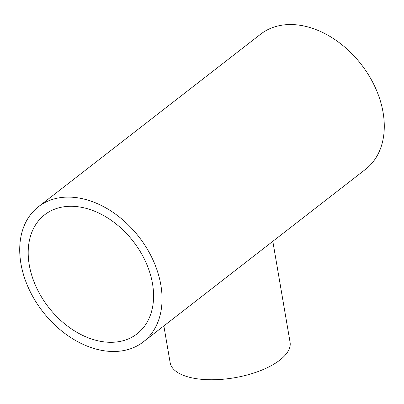 <?xml version="1.0" encoding="UTF-8"?>
<svg xmlns="http://www.w3.org/2000/svg" width="404" height="404" viewBox="0 0 404 404"><rect width="100%" height="100%" fill="white"/><g stroke="black" fill="none" stroke-linecap="round" stroke-linejoin="round"><path stroke-width="0.61" d="M272.821 241.324L290.072 342.233A60.827 25.644 170.3 0 1 260.161 370.756A60.827 25.644 170.3 0 1 196.379 378.679A60.827 25.644 170.3 0 1 170.155 362.731L163.862 325.927M79.376 206.944A75.351 53.651 52.2 0 1 145.713 261.918A75.351 53.651 52.2 0 1 137.097 333.81A75.351 53.651 52.2 0 1 102.399 341.648A75.351 53.651 52.2 0 1 36.062 286.673A75.351 53.651 52.2 0 1 44.672 214.782A75.351 53.651 52.2 0 1 79.376 206.944M38.425 206.732L260.651 34.173A85.537 60.908 52.2 0 1 300.046 25.28A85.537 60.908 52.2 0 1 375.351 87.683A85.537 60.908 52.2 0 1 365.575 169.301L143.349 341.86A85.537 60.908 52.2 0 1 103.954 350.753A85.537 60.908 52.2 0 1 28.649 288.35A85.537 60.908 52.2 0 1 38.425 206.732A85.537 60.908 52.2 0 1 77.815 197.839A85.537 60.908 52.2 0 1 153.121 260.242A85.537 60.908 52.2 0 1 143.349 341.86"/></g></svg>
